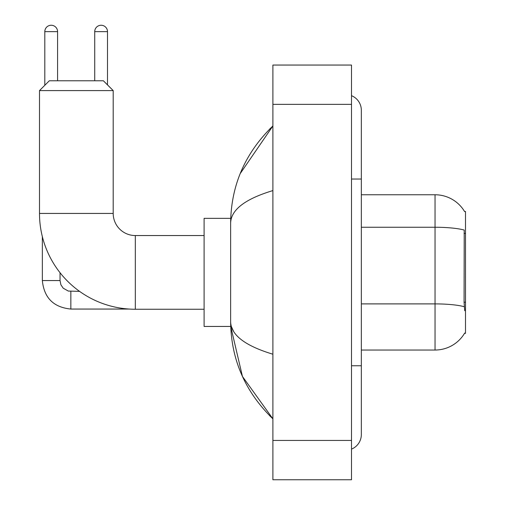<?xml version="1.0" encoding="UTF-8"?>
<svg xmlns="http://www.w3.org/2000/svg" width="505" height="505" viewBox="0 0 505 505"><rect width="100%" height="100%" fill="white"/><g stroke="black" fill="none" stroke-linecap="round" stroke-linejoin="round"><path stroke-width="0.76" d="M361.334 350.034L435.039 350.034A34.397 34.397 0 0 0 464.707 333.035L464.537 333.325L465.503 333.325L465.503 211.475L464.606 211.595A34.397 34.397 0 0 0 435.039 194.766A34.397 34.397 0 0 1 464.537 211.475A34.397 34.397 0 0 0 435.039 194.766L361.334 194.766M464.707 310.726L464.076 302.186L464.215 230.059A34.397 5.972 180 0 0 435.039 227.25L435.039 194.766A34.397 34.397 0 0 1 464.606 211.595M204.102 309.249L135.315 309.249A95.811 95.811 0 0 1 39.497 213.438L39.497 90.597L49.326 80.775L103.373 80.775L113.202 90.597L39.497 90.597M135.315 309.249L135.315 235.551A22.113 22.113 0 0 1 113.202 213.438L113.202 90.597M230.722 218.349L204.102 218.349L204.102 326.451L230.722 326.451L242.438 376.433L272.889 418.822C245.14 391.88 231.056 359.522 230.633 321.736C230.949 334.96 245.032 345.786 272.889 354.213M44.806 85.294L44.806 31.638A6.388 6.388 0 0 1 51.194 25.25A6.388 6.388 0 0 1 57.583 31.638L57.583 80.775M42.351 236.63L42.351 280.559L60.038 280.559L60.038 272.713M94.725 80.775L94.725 31.638A6.388 6.388 0 0 1 101.114 25.25A6.388 6.388 0 0 1 107.502 31.638L107.502 84.903M351.505 365.759L361.334 365.759L361.334 110.254A15.724 15.724 0 0 0 351.505 95.679A15.724 15.724 0 0 1 361.334 110.254A15.724 15.724 0 0 0 351.505 95.679M351.505 449.122A15.724 15.724 0 0 0 361.334 434.546A15.724 15.724 0 0 1 351.505 449.122A15.724 15.724 0 0 0 361.334 434.546A15.724 15.724 0 0 1 351.505 449.122M272.889 190.587C245.095 198.964 231.012 209.796 230.633 223.065L230.633 321.736M272.889 479.75L351.505 479.75L351.505 65.05L272.889 65.05L272.889 479.75M230.633 223.065C231.056 185.278 245.14 152.914 272.889 125.979L240.203 173.594M233.581 331.362L231.334 326.451M465.503 233.398L464.076 233.398M465.503 302.186L464.076 302.186M435.039 350.034L435.039 227.25L361.334 227.25M464.322 306.737A34.397 5.972 180 0 0 435.039 303.896L361.334 303.896M39.497 213.438L113.202 213.438M129.179 309.054L70.845 309.054C53.555 307.343 44.055 297.849 42.351 280.559C44.055 297.849 53.555 307.343 70.845 309.054C53.555 307.343 44.055 297.849 42.351 280.559C44.055 297.849 53.555 307.343 70.845 309.054C53.555 307.343 44.055 297.849 42.351 280.559C44.055 297.849 53.555 307.343 70.845 309.054L70.845 291.385M44.806 31.638L57.583 31.638M94.725 31.638L107.502 31.638M351.505 179.041L361.334 179.041M272.889 440.442L351.505 440.442M272.889 104.358L351.505 104.358M204.102 235.551L135.315 235.551M60.038 280.559L60.897 284.776L63.201 288.197L68.314 291.063L79.569 291.366M42.351 280.559C44.055 297.849 53.555 307.343 70.845 309.054M361.334 365.759L361.334 434.546M272.889 125.979L269.468 129.28M272.889 418.822L269.468 415.52"/></g></svg>
